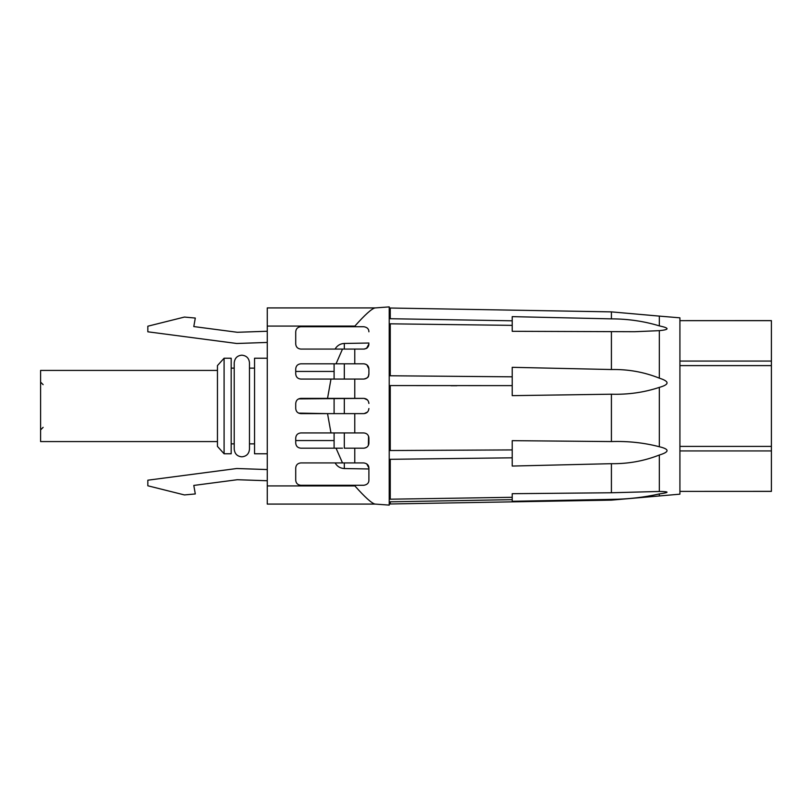<?xml version="1.0" encoding="UTF-8"?>
<svg xmlns="http://www.w3.org/2000/svg" width="812" height="812" viewBox="0 0 812 812"><rect width="100%" height="100%" fill="white"/><g stroke="black" fill="none" stroke-linecap="round" stroke-linejoin="round"><path stroke-width="1.22" d="M354.885 326.079L267.26 326.079L267.26 504.079L375.042 504.079L389.232 505.105L389.232 306.895L375.042 307.921C371.713 308.672 364.994 314.731 354.885 326.079L354.773 326.718L363.817 326.718C367.227 327.297 368.912 328.992 368.902 331.803L368.892 331.428M368.902 468.971L344.318 468.544L344.318 462.921L363.817 462.921C367.136 463.49 368.831 465.174 368.902 467.996L366.699 463.814L368.902 467.996L368.902 480.196C368.912 483.008 367.227 484.703 363.817 485.282L354.773 485.282L354.885 485.921C364.994 497.269 371.713 503.328 375.042 504.079M344.318 462.921L363.817 462.921L354.773 462.921L354.773 448.183L344.511 448.183L363.817 448.183C366.943 447.859 368.638 446.164 368.902 443.098L368.902 438.013C368.607 434.948 366.922 433.263 363.817 432.938L354.773 432.938L354.773 413.623L363.817 413.623L327.54 413.623L330.981 432.938L363.817 432.938M368.871 409.116L368.902 408.537C368.557 411.674 366.862 413.359 363.817 413.623M267.26 485.921L354.885 485.921M330.981 432.938L300.805 432.938C297.71 433.243 296.015 434.938 295.72 438.013L295.72 443.098C296.004 446.174 297.7 447.869 300.805 448.183L336.046 448.183L342.491 462.921L300.805 462.921C297.679 463.256 295.984 464.951 295.72 467.996L295.72 480.196C295.974 483.231 297.659 484.926 300.805 485.282L354.438 485.282L354.773 485.86M298.572 413.105L327.54 413.623L300.805 413.623C297.72 413.318 296.025 411.633 295.72 408.537L295.72 403.462C296.025 400.367 297.72 398.682 300.805 398.377L363.817 398.377L298.572 398.895M354.773 326.14L354.438 326.718L300.805 326.718C297.659 327.074 295.974 328.769 295.72 331.803L295.72 344.004C295.984 347.049 297.679 348.744 300.805 349.079L342.491 349.079L336.046 363.817L300.805 363.817C297.7 364.131 296.004 365.826 295.72 368.902L295.72 373.987C296.015 377.062 297.71 378.757 300.805 379.062L330.981 379.062L327.54 398.377M342.491 462.921L354.773 462.921M336.046 448.183L342.471 448.183M267.26 326.079L267.26 307.921L375.042 307.921M330.981 379.062L354.773 379.062L354.773 398.377M300.805 379.062L344.511 379.062M336.046 363.817L363.817 363.817C366.943 364.141 368.638 365.836 368.902 368.902L368.902 373.987C368.607 377.052 366.922 378.737 363.817 379.062L334.097 379.062L334.097 363.817L344.318 363.817L344.318 379.062M335.102 349.079L335.985 347.698C338.117 345.009 340.888 343.588 344.318 343.456L344.318 349.079L342.491 349.079L354.773 349.079L354.773 363.817M363.817 349.079L344.318 349.079L363.817 349.079C367.136 348.51 368.831 346.825 368.902 344.004L367.958 346.947C366.841 347.577 368.242 348.307 363.817 349.079L364.598 349.018M368.851 402.722L368.902 403.462C368.557 400.326 366.862 398.641 363.817 398.377M364.253 448.163L366.557 447.382M368.557 436.186L368.384 445.331M267.26 480.745L237.307 479.719L193.794 485.434L195.296 493.95L184.436 494.934L147.835 485.789L147.835 480.196L236.769 468.514L267.26 469.559M267.26 453.776L254.552 453.776L254.552 358.224L267.26 358.224M231.176 358.224L231.176 453.776L224.092 453.776L224.092 358.224L231.176 358.224M217.454 370.424L217.454 441.576L40.6 441.576L40.6 370.424L217.454 370.424L217.454 365.593L224.092 358.224M217.454 441.576L217.454 446.407L224.092 453.776M366.841 364.811L368.902 368.902L368.902 373.987C367.937 375.591 370.252 377.397 363.817 379.062C367.054 378.605 368.749 376.91 368.902 373.987M368.059 376.778L368.435 376.108M364.101 398.387L367.521 399.971M368.333 366.567L368.902 368.902L368.009 366.019M364.162 398.387L367.501 399.961M368.871 402.884L368.902 403.462M364.162 413.612L367.501 412.039M368.719 436.663L368.902 438.013M267.26 331.255L237.307 332.281L193.794 326.566L195.296 318.05L184.436 317.066L147.835 326.211L147.835 331.803L236.769 343.486L267.26 342.441M334.097 432.938L334.097 448.183M364.152 398.387L367.552 400.012M334.097 413.623L334.097 398.377M364.233 363.837L366.527 364.598M367.075 327.896L367.694 328.505M366.648 348.216L368.902 344.004M368.313 366.527L368.831 368.059M368.354 445.382L368.831 443.941M771.4 320.659L679.918 320.659L771.4 320.618L771.4 361.066L679.918 361.066M771.4 491.382L679.918 491.382L771.4 491.341L771.4 361.066M659.324 325.876C669.616 328.068 669.616 329.662 659.324 330.657L659.324 378.148C669.616 381.407 669.616 384.482 659.324 387.385L659.324 446.742C669.616 449.148 669.616 451.908 659.324 455.024L659.324 491.463C669.616 491.625 669.616 492.448 659.324 493.94C644.078 497.38 628.112 499.197 611.416 499.38L611.416 500.121L679.918 494.173L679.918 317.827L659.324 316.112L659.324 325.876C644.099 321.247 628.133 318.903 611.416 318.862L512.22 316.639L512.22 320.801L390.247 318.72L390.247 308.022L389.232 308.022M771.4 450.934L679.918 450.934M771.4 446.397L679.918 446.397M771.4 365.603L679.918 365.603M659.324 495.888L659.324 493.94M659.324 455.024C644.099 461.023 628.133 463.906 611.416 463.682L512.22 466.058L512.22 457.816L389.232 459.318M659.324 491.463L611.416 492.762L512.22 493.696L512.22 497.299L390.247 499.197L390.247 459.318M611.416 499.38L512.22 501.288L512.22 499.654L389.232 501.826M659.324 446.742C644.099 442.753 628.133 441.028 611.416 441.566L512.22 440.662L512.22 449.919L390.247 450.528L390.247 385.578L389.232 385.578M659.324 330.657L634.72 331.712L512.22 331.306L512.22 325.368L389.232 323.805M659.324 378.148C644.099 372.058 628.133 369.186 611.416 369.531L512.22 367.318L512.22 376.819L390.247 375.773L390.247 323.805M659.324 387.385C644.078 392.44 628.112 394.703 611.416 394.206L512.22 395.647L512.22 385.629L390.247 385.578M512.22 497.299L512.22 499.654M611.416 500.121L390.247 503.978L390.247 501.826M512.22 449.919L512.22 457.816M512.22 320.801L512.22 325.368M512.22 376.819L512.22 385.629M390.247 318.72L389.232 318.72M390.247 499.197L389.232 499.197M390.247 450.528L389.232 450.528M390.247 375.773L389.232 375.773M344.318 448.183L344.318 432.938M344.318 398.377L344.318 413.623M611.416 492.762L611.416 463.682M611.416 441.566L611.416 394.206M611.416 318.862L611.416 311.879L659.324 316.112M611.416 369.531L611.416 331.631M344.318 468.544C340.238 468.331 337.163 466.453 335.102 462.921M254.552 443.859L249.477 443.859M234.221 443.859L231.176 443.859M43.137 427.345L40.6 429.883M344.318 343.456L368.902 343.029M43.137 384.655L40.6 382.117M231.176 368.14L234.221 368.14M249.477 368.14L254.552 368.14M249.477 362.802L249.477 449.198C249.02 453.827 246.483 456.364 241.854 456.821C237.277 456.425 234.739 453.888 234.221 449.198L234.221 362.802C234.739 358.112 237.277 355.575 241.854 355.179C246.483 355.636 249.02 358.173 249.477 362.802L249.477 368.09M234.221 443.91L234.221 449.198M295.72 371.439L334.097 371.439M295.72 440.561L334.097 440.561M611.416 311.879L390.247 308.022M456.933 385.72L450.934 385.72M390.247 503.978L389.232 503.978"/></g></svg>
